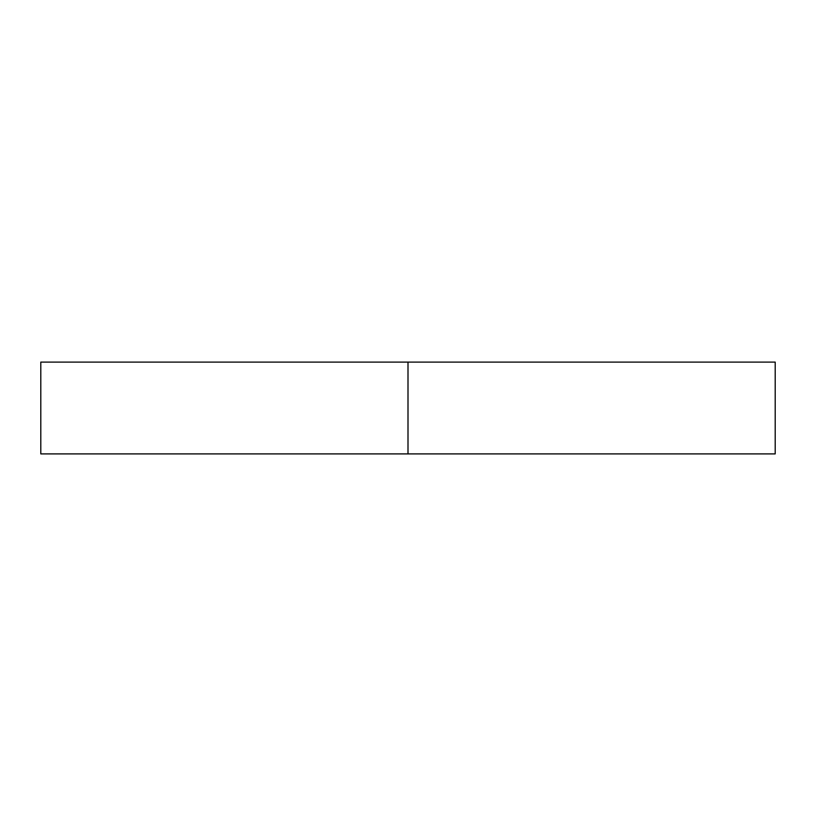 <?xml version="1.0" encoding="UTF-8"?>
<svg xmlns="http://www.w3.org/2000/svg" width="816" height="816" viewBox="0 0 816 816"><rect width="100%" height="100%" fill="white"/><g stroke="black" fill="none" stroke-linecap="round" stroke-linejoin="round"><path stroke-width="1.22" d="M408 453.9L408 362.1L40.8 362.1L40.8 453.9L775.2 453.9L775.2 362.1L408 362.1L408 453.9L637.5 453.9M178.5 362.1L408 362.1"/></g></svg>
